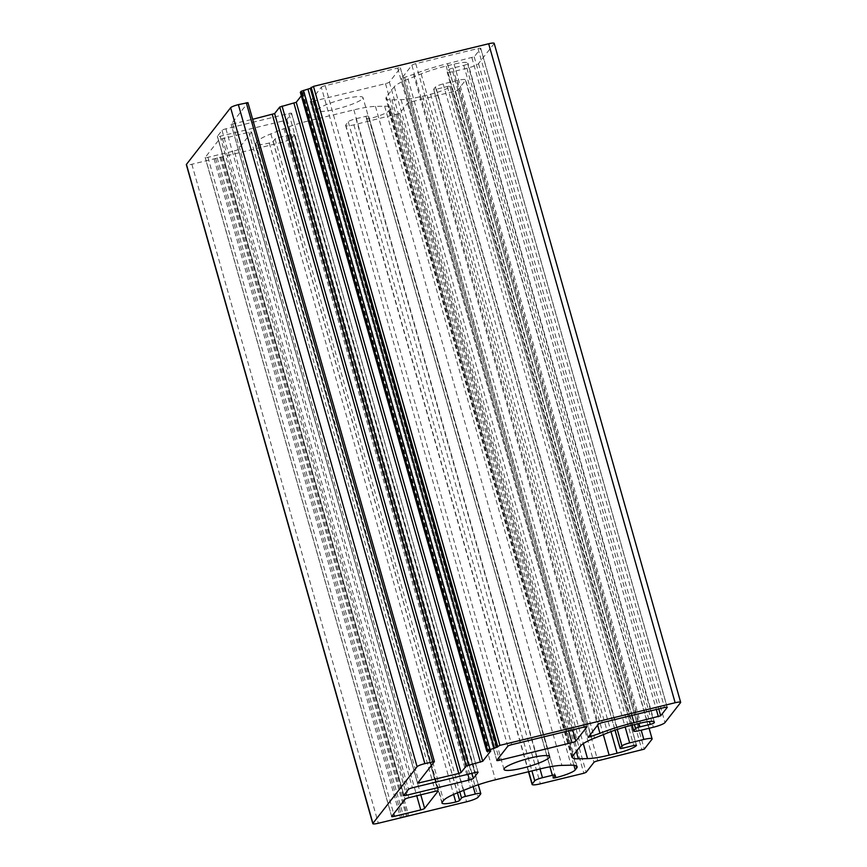 <?xml version="1.0" encoding="UTF-8"?>
<svg xmlns="http://www.w3.org/2000/svg" width="867" height="867" viewBox="0 0 867 867"><rect width="100%" height="100%" fill="white"/><g stroke="black" fill="none" stroke-linecap="round" stroke-linejoin="round"><path stroke-width="0.65" stroke-dasharray="4.33 3.25" d="M234.285 150.923A3.468 0.574 164.2 0 0 238.154 149.384L251.528 132.239A3.468 0.574 164.2 0 0 251.582 132.098A3.468 0.574 164.2 0 0 248.818 132.293L222.472 138.698A3.468 0.574 164.2 0 0 218.603 140.248L205.23 157.393A3.468 0.574 164.2 0 0 205.176 157.534A3.468 0.574 164.2 0 0 207.939 157.339L234.285 150.923L416.756 795.787M494.19 43.35A6.947 1.149 -15.8 0 1 494.092 43.643L478.508 63.616A10.415 1.723 -15.8 0 1 466.89 68.255L452.726 71.701A6.947 1.149 -15.8 0 1 447.209 72.102A6.947 1.149 -15.8 0 1 447.307 71.809L449.041 69.577A3.468 0.574 -15.8 0 1 452.921 68.027L463.791 65.383A3.468 0.574 164.2 0 0 467.66 63.833A17.362 2.861 164.2 0 0 467.898 63.118A17.362 2.861 164.2 0 0 454.102 64.115L446.147 66.055A34.723 5.733 164.2 0 0 421.156 73.901L408.043 79.135A34.723 5.733 164.2 0 0 394.29 86.754L386.357 96.909A34.723 5.733 164.2 0 0 385.891 98.35A34.723 5.733 164.2 0 0 391.895 99.835L401.074 99.651A34.723 5.733 164.2 0 0 422.663 96.161L430.617 94.232A17.362 2.861 164.2 0 0 449.984 86.494A3.468 0.574 164.2 0 0 450.038 86.353A3.468 0.574 164.2 0 0 447.274 86.548L436.404 89.193A3.468 0.574 -15.8 0 1 433.652 89.399A3.468 0.574 -15.8 0 1 433.695 89.247L435.44 87.014A6.947 1.149 -15.8 0 1 443.189 83.926L457.353 80.479A10.415 1.723 -15.8 0 1 465.633 79.872A10.415 1.723 -15.8 0 1 465.492 80.306L457.809 90.146L455.489 91.078L411.359 101.807A3.468 0.574 164.2 0 0 407.479 103.357L399.687 113.349L353.888 124.848A10.415 1.723 -15.8 0 1 345.619 125.455A10.415 1.723 -15.8 0 1 345.76 125.021L348.252 121.814A6.947 1.149 -15.8 0 1 356.001 118.725L365.885 116.319A3.468 0.574 -15.8 0 1 368.648 116.113A3.468 0.574 -15.8 0 1 368.594 116.265L366.676 118.725A3.468 0.574 164.2 0 0 366.633 118.866A3.468 0.574 164.2 0 0 369.396 118.66A17.362 2.861 164.2 0 0 388.763 110.933L390.172 109.134A34.723 5.733 164.2 0 0 390.638 107.692A34.723 5.733 164.2 0 0 384.634 106.207L375.454 106.392A34.723 5.733 164.2 0 0 353.866 109.881L308.977 120.795A34.723 5.733 164.2 0 0 283.986 128.652L270.872 133.886A34.723 5.733 164.2 0 0 257.12 141.494L255.711 143.304A17.362 2.861 164.2 0 0 255.472 144.02A17.362 2.861 164.2 0 0 269.269 143.022A3.468 0.574 164.2 0 0 273.148 141.473L275.067 139.013A3.468 0.574 -15.8 0 1 278.936 137.463L288.819 135.068A6.947 1.149 -15.8 0 1 294.336 134.667A6.947 1.149 -15.8 0 1 294.249 134.949L291.745 138.156A10.415 1.723 -15.8 0 1 280.117 142.795L191.856 164.264A6.947 1.149 -15.8 0 1 186.34 164.665M362.655 98.556A23.604 3.891 164.2 0 0 362.98 97.581A23.604 3.891 164.2 0 0 339.203 100.258A23.604 3.891 164.2 0 0 317.55 110.434A23.604 3.891 164.2 0 0 338.813 108.44A23.604 3.891 164.2 0 0 362.655 98.556M411.89 65.209A3.468 0.574 -15.8 0 1 415.77 63.659L478.01 48.519A3.468 0.574 -15.8 0 1 480.773 48.314A3.468 0.574 -15.8 0 1 480.73 48.465L474.216 56.81L447.47 63.681A47.219 7.792 164.2 0 0 413.483 74.356L401.627 78.409L411.89 65.209L598.371 724.183M321.321 87.242A3.468 0.574 -15.8 0 1 325.201 85.692L397.66 68.07A3.468 0.574 -15.8 0 1 400.413 67.864A3.468 0.574 -15.8 0 1 400.37 68.005L389.381 82.094A3.468 0.574 -15.8 0 1 385.501 83.644L313.052 101.266A3.468 0.574 -15.8 0 1 310.288 101.472A3.468 0.574 -15.8 0 1 310.332 101.331L321.321 87.242L507.802 746.216M434.378 761.67L247.908 102.685L231.131 124.241L252.655 119.288M301.315 95.782L304.306 91.902L300.405 92.357M288.83 113.501A3.468 0.574 -15.8 0 1 291.594 113.306A3.468 0.574 -15.8 0 1 291.54 113.447L286.89 119.408A3.468 0.574 -15.8 0 1 283.01 120.957L220.11 136.26A3.468 0.574 -15.8 0 1 217.357 136.455A3.468 0.574 -15.8 0 1 217.4 136.314L222.05 130.353A3.468 0.574 -15.8 0 1 225.929 128.804L288.83 113.501L475.3 772.486M238.154 149.384L420.798 794.801M191.856 164.264L378.326 823.249M222.472 138.698L408.942 797.683M248.818 132.293L435.288 791.278M218.603 140.248L405.073 799.233M205.23 157.393L391.7 816.378M207.939 157.339L393.705 813.81M251.528 132.239L437.933 790.975M291.54 113.447L477.945 772.183M225.929 128.804L412.399 787.789M286.89 119.408L471.919 773.31M214.095 158.856L400.565 817.841M480.73 48.465L667.135 707.201M478.01 48.519L664.49 707.494M283.01 120.957L467.887 774.285M220.11 136.26L405.875 792.731M217.4 136.314L403.87 795.299M222.05 130.353L408.52 789.328M415.77 63.659L602.24 722.644M401.659 78.323L588.129 737.308M400.37 68.005L586.775 726.752M397.66 68.07L584.13 727.045M325.201 85.692L511.671 744.677M474.216 56.81L658.736 708.892M471.886 57.731L656.319 709.488M447.47 63.681L631.891 715.427M413.483 74.356L597.634 725.126M404.781 77.824L590.535 734.23M310.332 101.331L496.813 760.305M215.59 158.39L402.06 817.375M389.381 82.094L572.664 729.83M385.501 83.644L568.633 730.816M313.052 101.266L498.807 757.736M217.14 157.772L403.61 816.747M219.936 157.09L406.406 816.075M221.02 157.068L407.49 816.053M222.32 156.862L408.791 815.836M280.117 142.795L466.587 801.78M291.745 138.156L478.216 797.141M294.249 134.949L480.719 793.934M288.819 135.068L473.176 786.575M278.936 137.463L463.682 790.336M275.067 139.013L459.803 791.885M273.148 141.473L457.462 792.817M269.269 143.022L453.604 794.432M255.711 143.304L442.181 802.278M257.12 141.494L443.59 800.479M270.872 133.886L457.342 792.861M283.986 128.652L470.467 787.626M308.977 120.795L495.458 779.78M353.866 109.881L540.347 768.856M375.454 106.392L561.924 765.377M384.634 106.207L571.104 765.193M390.172 109.134L575.959 765.691M388.763 110.933L573.921 765.279M369.396 118.66L552.658 766.33L368.648 116.113M366.676 118.725L553.157 777.699M368.594 116.265L555.075 775.239M365.885 116.319L549.949 766.796M356.001 118.725L540 768.942M348.252 121.814L531.926 770.904M345.76 125.021L528.74 771.684M353.888 124.848L540.369 783.833M397.368 114.271L583.838 773.256M399.687 113.349L586.157 772.324M407.479 103.357L593.949 762.342M411.359 101.807L597.829 760.793M455.489 91.078L641.959 750.053M457.809 90.146L644.289 749.131M465.492 80.306L651.962 739.291M457.353 80.479L641.201 730.187M443.189 83.926L625.161 727.001M435.44 87.014L617.217 729.418M433.695 89.247L615.05 730.144M436.404 89.193L622.885 748.178M447.274 86.548L633.744 745.533M449.984 86.494L636.389 745.23M430.617 94.232L610.975 731.596M422.663 96.161L603.324 734.598M401.074 99.651L583.296 743.593M391.895 99.835L576.284 751.461M386.357 96.909L572.838 755.894M394.29 86.754L580.76 745.728M408.043 79.135L594.513 738.12M421.156 73.901L607.637 732.886M446.147 66.055L632.628 725.029M454.102 64.115L640.572 723.1M467.66 63.833L653.794 721.604M463.791 65.383L649.448 721.474M452.921 68.027L638.437 723.62M449.041 69.577L634.395 724.595M447.307 71.809L632.173 725.137M452.726 71.701L639.196 730.675M466.89 68.255L653.36 727.24M478.508 63.616L664.989 722.59M494.092 43.643L680.562 702.617M301.987 92.184L488.468 751.169M302.648 92.021L489.118 751.006M304.274 91.989L490.711 750.822M232.79 124.122L418.837 781.59M231.153 124.154L417.634 783.129M391.646 816.519L205.176 157.534M438.052 791.072L251.582 132.098M478.064 772.28L291.594 113.306M667.243 707.299L480.773 48.314M403.827 795.44L217.357 136.455M549.45 756.566L362.98 97.581M504.02 769.419L317.55 110.434M586.883 726.849L400.413 67.864M588.108 737.394L401.627 78.409M496.758 760.446L310.288 101.472M478.291 784.754L294.336 134.667M441.953 803.005L255.472 144.02M577.119 766.666L390.638 107.692M553.103 777.84L366.633 118.866M528.491 771.738L345.619 125.455M649.101 728.269L465.633 79.872M614.974 730.177L433.652 89.399M636.508 745.327L450.038 86.353M572.361 757.335L385.891 98.35M654.368 722.103L467.898 63.118M632.01 725.18L447.209 72.102M490.776 750.887L304.306 91.902M417.601 783.215L231.131 124.241"/><path stroke-width="1.3" d="M420.755 809.908A3.468 0.574 164.2 0 0 424.635 808.358L438.008 791.224A3.468 0.574 164.2 0 0 438.052 791.072A3.468 0.574 164.2 0 0 435.288 791.278L408.942 797.683A3.468 0.574 164.2 0 0 405.073 799.233L391.7 816.378A3.468 0.574 164.2 0 0 391.646 816.519A3.468 0.574 164.2 0 0 394.409 816.324L420.755 809.908L416.756 795.787M378.326 823.249A6.947 1.149 -15.8 0 1 372.81 823.65A6.947 1.149 -15.8 0 1 372.908 823.357L417.092 766.721A6.947 1.149 -15.8 0 1 424.841 763.621L434.41 761.584L417.601 783.215L458.784 773.483L461.103 772.551L466.218 765.994L482.724 761.259L490.755 750.974L486.81 751.288L487.536 750.302L494.472 748.254L499.934 745.36L675.144 702.736A6.947 1.149 -15.8 0 1 680.66 702.335A6.947 1.149 -15.8 0 1 680.562 702.617L664.989 722.59A10.415 1.723 -15.8 0 1 653.36 727.24L639.196 730.675A6.947 1.149 -15.8 0 1 633.679 731.076A6.947 1.149 -15.8 0 1 633.777 730.794L635.522 728.551A3.468 0.574 -15.8 0 1 639.391 727.012L650.261 724.368A3.468 0.574 164.2 0 0 654.141 722.818A17.362 2.861 164.2 0 0 654.368 722.103A17.362 2.861 164.2 0 0 640.572 723.1L632.628 725.029A34.723 5.733 164.2 0 0 607.637 732.886L594.513 738.12A34.723 5.733 164.2 0 0 580.76 745.728L572.838 755.894A34.723 5.733 164.2 0 0 572.361 757.335A34.723 5.733 164.2 0 0 578.365 758.82L587.544 758.625A34.723 5.733 164.2 0 0 609.133 755.146L617.087 753.206A17.362 2.861 164.2 0 0 636.465 745.479A3.468 0.574 164.2 0 0 636.508 745.327A3.468 0.574 164.2 0 0 633.744 745.533L622.885 748.178A3.468 0.574 -15.8 0 1 620.122 748.373A3.468 0.574 -15.8 0 1 620.165 748.232L621.91 745.999A6.947 1.149 -15.8 0 1 629.659 742.9L643.823 739.453A10.415 1.723 -15.8 0 1 652.103 738.857A10.415 1.723 -15.8 0 1 651.962 739.291L644.289 749.131L597.829 760.793A3.468 0.574 164.2 0 0 593.949 762.342L586.157 772.324L583.838 773.256L540.369 783.833A10.415 1.723 -15.8 0 1 532.089 784.429A10.415 1.723 -15.8 0 1 532.23 783.996L534.733 780.799A6.947 1.149 -15.8 0 1 542.482 777.699L552.355 775.293A3.468 0.574 -15.8 0 1 555.118 775.098A3.468 0.574 -15.8 0 1 555.075 775.239L553.157 777.699A3.468 0.574 164.2 0 0 553.103 777.84A3.468 0.574 164.2 0 0 555.866 777.645A17.362 2.861 164.2 0 0 575.233 769.907L576.642 768.108A34.723 5.733 164.2 0 0 577.119 766.666A34.723 5.733 164.2 0 0 571.104 765.193L561.924 765.377A34.723 5.733 164.2 0 0 540.347 768.856L495.458 779.78A34.723 5.733 164.2 0 0 470.467 787.626L457.342 792.861A34.723 5.733 164.2 0 0 443.59 800.479L442.181 802.278A17.362 2.861 164.2 0 0 441.953 803.005A17.362 2.861 164.2 0 0 455.749 801.997A3.468 0.574 164.2 0 0 459.618 800.458L461.537 797.998A3.468 0.574 -15.8 0 1 465.416 796.448L475.289 794.042A6.947 1.149 -15.8 0 1 480.817 793.641A6.947 1.149 -15.8 0 1 480.719 793.934L478.216 797.141A10.415 1.723 -15.8 0 1 466.587 801.78L378.326 823.249M372.81 823.65L186.34 164.665A6.947 1.149 -15.8 0 1 186.438 164.383L230.622 107.736A6.947 1.149 -15.8 0 1 238.371 104.636L247.908 102.685M252.655 119.288L274.633 113.577L279.748 107.02L296.254 102.273L301.315 95.782M300.405 92.357L301.066 91.328L310.321 88.347L313.464 86.375L488.674 43.751A6.947 1.149 -15.8 0 1 494.19 43.35L680.66 702.335M549.136 757.541A23.604 3.891 164.2 0 0 549.45 756.566A23.604 3.891 164.2 0 0 525.673 759.243A23.604 3.891 164.2 0 0 504.02 769.419A23.604 3.891 164.2 0 0 525.283 767.425A23.604 3.891 164.2 0 0 549.136 757.541M598.371 724.183A3.468 0.574 -15.8 0 1 602.24 722.644L664.49 707.494A3.468 0.574 -15.8 0 1 667.243 707.299A3.468 0.574 -15.8 0 1 667.2 707.439L660.687 715.784L633.94 722.655A47.219 7.792 164.2 0 0 599.953 733.33L588.108 737.394L598.371 724.183M507.802 746.216A3.468 0.574 -15.8 0 1 511.671 744.677L584.13 727.045A3.468 0.574 -15.8 0 1 586.883 726.849A3.468 0.574 -15.8 0 1 586.84 726.99L575.851 741.079A3.468 0.574 -15.8 0 1 571.982 742.629L499.522 760.251A3.468 0.574 -15.8 0 1 496.758 760.446A3.468 0.574 -15.8 0 1 496.813 760.305L507.802 746.216M475.3 772.486A3.468 0.574 -15.8 0 1 478.064 772.28A3.468 0.574 -15.8 0 1 478.01 772.432L473.36 778.393A3.468 0.574 -15.8 0 1 469.491 779.942L406.58 795.245A3.468 0.574 -15.8 0 1 403.827 795.44A3.468 0.574 -15.8 0 1 403.87 795.299L408.52 789.328A3.468 0.574 -15.8 0 1 412.399 787.789L475.3 772.486M420.798 794.801L424.635 808.358M186.438 164.383L372.908 823.357M230.622 107.736L417.092 766.721M238.371 104.636L424.841 763.621M246.271 102.718L432.752 761.703M393.705 813.81L394.409 816.324M471.919 773.31L473.36 778.393M467.887 774.285L469.491 779.942M405.875 792.731L406.58 795.245M658.736 708.892L660.687 715.784M656.319 709.488L658.367 716.716M631.891 715.427L633.94 722.655M597.634 725.126L599.953 733.33M590.535 734.23L591.261 736.798M572.664 729.83L575.851 741.079M568.633 730.816L571.982 742.629M498.807 757.736L499.522 760.251M473.176 786.575L475.289 794.042M463.682 790.336L465.416 796.448M459.803 791.885L461.537 797.998M457.462 792.817L459.618 800.458M453.604 794.432L455.749 801.997M575.959 765.691L576.642 768.108M573.921 765.279L575.233 769.907M555.118 775.098L555.866 777.645M549.949 766.796L552.355 775.293M540 768.942L542.482 777.699M531.926 770.904L534.733 780.799M528.74 771.684L532.23 783.996M641.201 730.187L643.823 739.453M625.161 727.001L629.659 742.9M617.217 729.418L621.91 745.999M615.05 730.144L620.165 748.232M610.975 731.596L617.087 753.206M603.324 734.598L609.133 755.146M583.296 743.593L587.544 758.625M576.284 751.461L578.365 758.82M653.794 721.604L654.141 722.818M649.448 721.474L650.261 724.368M638.437 723.62L639.391 727.012M634.395 724.595L635.522 728.551M632.173 725.137L633.777 730.794M488.674 43.751L675.144 702.736M313.464 86.375L499.934 745.36M311.134 87.307L497.615 746.281M310.321 88.347L496.791 747.321M308.002 89.268L494.472 748.254M303.385 90.396L489.855 749.381M301.066 91.328L487.536 750.302M300.361 92.216L486.842 751.201M296.254 102.273L482.724 761.259M293.924 103.206L480.405 762.18M282.068 106.088L468.548 765.073M279.748 107.02L466.218 765.994M274.633 113.577L461.103 772.551M272.303 114.498L458.784 773.483M418.837 781.59L419.26 783.096M480.817 793.641L478.291 784.754M532.089 784.429L528.491 771.738M652.103 738.857L649.101 728.269M620.122 748.373L614.974 730.177M633.679 731.076L632.01 725.18M486.81 751.288L300.34 92.303M434.41 761.584L247.929 102.599"/></g></svg>
